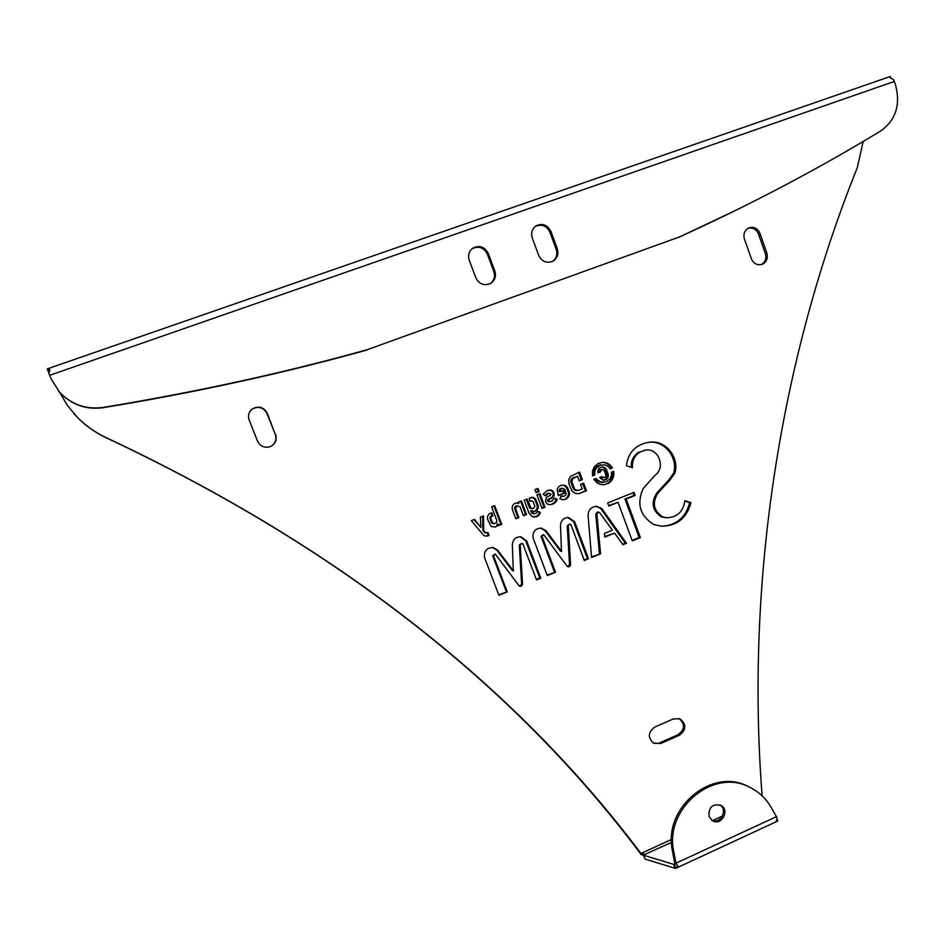 <?xml version="1.0" encoding="UTF-8"?>
<svg xmlns="http://www.w3.org/2000/svg" width="945" height="945" viewBox="0 0 945 945"><rect width="100%" height="100%" fill="white"/><g stroke="black" fill="none" stroke-linecap="round" stroke-linejoin="round"><path stroke-width="1.42" d="M675.262 863.624L673.596 864.332L643.557 855.249L644.998 859.064L643.651 854.634M275.633 434.405C277.239 440.335 275.208 444.493 269.514 446.902C264.033 448.013 260.029 446.087 257.512 441.102L249.161 419.97C247.696 415.457 248.818 411.725 252.528 408.795C258.883 405.641 263.809 407.165 267.329 413.331L275.302 434.582C276.861 439.838 275.255 443.831 270.483 446.548M660.827 743.467L653.81 743.325C647.573 737.785 647.88 732.375 654.72 727.107L673.395 718.897L679.928 718.85C686.543 724.248 686.389 729.705 679.467 735.21L660.827 743.467L653.338 743.065M639.883 452.064C634.414 455.75 631.933 461.006 632.429 467.81L626.37 465.625C628.082 453.257 634.745 445.65 646.345 442.803L650.266 442.118C665.835 440.299 679.431 457.356 675.002 472.961L669.792 480.261L658.098 492.924C651.92 502.527 653.42 510.524 662.587 516.915L666.827 517.765C677.364 517.281 683.365 511.576 684.83 500.649L690.972 502.645C686.731 518.262 676.844 526.117 661.311 526.211L653.763 524.487C640.025 515.887 636.469 503.933 643.084 488.624L655.098 475.229C665.752 467.751 658.913 448.438 646.096 449.962L639.883 452.064L645.305 450.044M564.531 493.125L558.318 495.582L557.148 489.569L558.589 486.84L561.165 485.281L564.118 485.21L567.083 487.065L569.244 491.955L569.28 495.074L568.051 497.424L565.476 499.267L562.96 499.716L559.83 498.736L561.271 495.971L564.342 496.231L566.185 494.294L564.886 489.463L562.688 488.293L560.728 489.274L560.231 491.695L563.504 490.408L564.531 493.125L558.188 495.239M596.035 478.465L593.791 479.233L596.779 482.659L600.181 484.383L603.949 484.738L608.627 483.202L611.864 480.143L613.636 475.973L613.659 471.331L611.486 472.181L611.415 475.453L609.986 478.749L606.123 481.832L600.807 482.068L595.693 478.489M480.934 527.464L474.52 519.407L471.354 520.66L483.533 535.201L485.222 536.11L487.703 535.933L489.073 535.39L487.939 532.437L485.872 532.897L483.71 530.629L483.486 515.875L480.332 517.128L480.934 527.464L473.929 519.644M512.214 509.225L515.816 518.781L518.876 517.565L515.568 508.599L517.151 505.929L520.045 506.827L523.495 515.734L526.554 514.517L521.416 500.921L518.356 502.138L518.899 503.567L516.561 502.858L513.702 504.087L512.284 506.26L512.214 509.225M539.926 493.668L536.914 494.861L541.993 508.386L545.005 507.193L539.926 493.668M537.953 488.435L534.941 489.628L536.098 492.676L539.099 491.494L537.953 488.435M545.43 501.263L547.273 504.098L550.262 504.724L553.959 503.508L556.558 500.85L557.266 499.409L554.514 498.157L551.915 501.004L549.718 501.582L548.584 500.803L548.903 499.562L552.601 497.625L553.959 495.546L553.864 492.699L551.951 490.42L547.45 490.467L543.493 493.762L543.139 494.377L545.737 495.924L548.572 493.467L550.97 493.952L550.604 495.145L546.411 497.554L545.43 501.263M574.442 488.695L571.855 481.584L572.847 478.572L577.56 476.351L579.25 480.91L582.368 479.682L579.545 472.087L570.508 476.351L568.748 479.658L569.032 483.946L571.843 490.833L575.245 493.408L578.789 493.68L586.479 490.738L583.667 483.167L580.549 484.395L582.25 488.943L577.608 490.538L573.391 488.73L570.934 482.269L570.981 480.036L572.8 477.875L577.56 476.351M626.157 499.066L635.17 495.452L634.036 492.38L607.67 502.929L608.816 506.012L618.042 502.315L632.311 540.894L640.379 537.599L626.157 499.066L624.976 499.066L633.977 495.463L632.996 492.794M603.382 462.318L608.261 463.676L612.407 467.94L610.234 468.791L607.6 466.062L604.812 464.893L599.992 465.271L596.201 468.283L594.866 471.094L594.7 474.992L592.515 475.843L592.48 471.047L594.299 466.865L598.067 463.546L602.756 462.318M498.086 524.51L498.724 525.55L501.771 524.345L494.672 505.634L491.613 506.839L496.846 520.601L496.491 522.632L494.07 523.719L492.109 522.112L490.821 518.309L491.376 516.655L492.983 515.746L491.872 512.792L488.978 514.021L487.443 516.608L487.644 519.561L491.187 526.448L495.274 527.097L497.531 525.644L498.086 524.51L497.294 524.05L498.18 524.109M529.259 498.098L529.98 501.275L531.716 500.874L533.193 501.7L534.87 506.39L533.512 508.457L531.09 508.292L527.156 499.031L524.18 500.2L529.153 513.395L532.236 516.62L536.725 516.631L538.851 515.249L540.445 512.379L537.551 511.41L536.158 513.312L533.972 513.785L531.61 510.867L534.764 511.434L537.859 508.682L538.189 505.776L536.276 500.484L533.358 497.613L529.259 498.098M766.879 253.095L759.934 233.344C757.547 228.253 753.85 226.434 748.842 227.91C744.566 230.237 743.089 233.947 744.412 239.014L751.405 258.812C753.637 263.679 757.181 265.533 762.013 264.364C766.584 262.155 768.214 258.398 766.879 253.095L765.391 253.685L758.457 233.994C756.26 229.162 752.763 227.284 747.956 228.347M596.874 514.056L600.559 553.841L591.582 557.503L588.121 516.064C588.062 510.064 590.909 506.815 596.673 506.296L601.705 508.41L626.441 543.28L622.92 544.722L614.581 533.11L604.788 537.067L604.457 533.393L612.431 530.169L599.827 512.875L598.551 512.107L596.874 514.056L595.763 514.021L597.441 512.072L598.457 512.095M561.484 551.254L560.503 525.373C560.976 520.341 563.657 517.718 568.559 517.517L574.654 521.746L588.499 558.755L584.317 560.468L570.957 524.759L569.859 524.062L568.288 525.869L570.579 564.933L569.634 566.457L567.154 566.268L543.635 534.598L541.993 536.382L555.495 572.221L547.285 575.564L533.086 537.918C532.448 531.763 535.142 528.491 541.166 528.09L546.009 530.677L561.484 551.254L560.456 551.124L545.017 530.606L540.41 528.054M513.324 570.745L512.32 544.674C512.875 539.371 515.757 536.736 520.955 536.784L526.696 540.977L540.776 578.222L536.524 579.946L522.939 544.025L521.912 543.34L520.222 545.159L522.573 584.494L520.837 586.349L519.088 585.853L495.286 554.042L493.514 555.825L507.252 591.889L498.925 595.291L484.466 557.408C483.887 550.911 486.793 547.627 493.219 547.557L497.602 550.073L513.324 570.745L512.414 570.567L496.727 549.943L492.487 547.462M604.446 470.953L605.922 475.122L605.438 476.847L603.902 477.674L601.859 476.634L599.626 477.52L602.898 480.06L606.088 479.446L608.048 476.906L608.119 474.071L606.3 469.311L604.245 467.421L601.504 467.054L599.201 468.259L597.854 470.87L597.937 472.937L600.169 472.063L601.752 469.523L603.453 469.736L604.446 470.953M59.653 392.352L67.426 405.44L77.23 417.194C85.853 425.947 95.788 432.893 107.009 438.031C335.581 545.513 513.56 683.991 640.958 853.477L639.753 852.614C512.627 683.518 335.085 545.383 107.116 438.196C95.929 433.07 86.03 426.148 77.431 417.406L73.686 413.367M863.175 141.466L857.292 167.69C779.672 360.659 745.593 583.183 762.131 795.855M601.752 469.523L600.831 469.559M601.563 469.594L600.63 469.606M601.422 469.653L600.441 469.665M601.28 469.724L600.299 469.724M601.15 469.807L600.158 469.807M601.02 469.901L600.028 469.889M600.902 470.008L599.898 469.972M600.784 470.114L599.78 470.078M600.677 470.232L599.673 470.185M600.583 470.35L599.555 470.303M600.488 470.48L599.461 470.421M600.406 470.634L599.366 470.563M600.335 470.787L599.284 470.704M600.276 470.941L599.224 470.858M600.229 471.106L599.165 471.012M600.193 471.283L599.118 471.177M600.169 471.46L599.083 471.354M600.158 471.649L599.047 471.531M600.158 471.85L599.035 471.72M600.169 472.063L599.035 471.921M597.878 472.594L599.047 472.122M602.674 466.984L601.457 467.066M603.064 467.043L601.552 467.066M603.465 467.125L601.941 467.125M603.855 467.255L602.331 467.208M604.245 467.421L602.721 467.338M604.611 467.61L603.111 467.503M604.965 467.834L603.489 467.692M605.284 468.07L603.831 467.905M605.58 468.342L604.15 468.153M605.839 468.637L604.446 468.425M606.088 468.956L604.717 468.708M606.3 469.311L604.954 469.039M606.489 469.677L605.178 469.381M606.655 470.078L605.367 469.748M607.978 473.658L606.844 473.717L605.532 470.149M608.119 474.071L606.844 473.717M608.214 474.484L606.985 474.13M608.273 474.898L607.08 474.544M608.308 475.3L607.139 474.957M608.297 475.701L607.162 475.359M608.249 476.115L607.162 475.772M608.167 476.516L607.115 476.174M608.048 476.906L607.033 476.563M607.895 477.308L606.914 476.965M607.718 477.697L606.761 477.355M607.505 478.052L606.584 477.745M607.269 478.383L606.371 478.111M607.009 478.69L606.135 478.442M606.725 478.973L605.875 478.737M606.418 479.221L605.591 479.02M606.088 479.446L605.284 479.269M605.733 479.635L604.954 479.493M605.343 479.8L604.599 479.682M605.001 479.93L604.221 479.859M604.646 480.025L603.867 479.977M604.292 480.095L603.489 480.131M601.989 476.8L601.386 476.823M602.13 476.941L600.985 476.977M602.26 477.071L601.008 477.001M602.39 477.19L601.138 477.13M602.532 477.296L601.28 477.249M602.674 477.39L601.41 477.355M602.827 477.461L601.552 477.438M602.981 477.532L601.705 477.52M603.134 477.579L601.859 477.579M603.288 477.627L602.012 477.638M603.442 477.65L602.166 477.674M603.595 477.674L602.319 477.709M603.749 477.674L602.473 477.721M603.902 477.674L602.626 477.733M520.222 545.159L519.289 545.041L521.64 584.282L519.502 586.231M493.514 555.825L492.652 555.684L495.18 554.03M507.252 591.889L498.724 594.771M492.652 555.684L506.355 591.653M497.602 550.073L496.727 549.943M513.537 570.922L512.414 570.567M520.211 536.725L525.751 540.883L539.796 578.021L536.335 579.439M526.696 540.977L525.751 540.883M540.776 578.222L539.796 578.021M519.289 545.041L521.794 543.328M568.288 525.869L567.236 525.81L569.528 564.767L567.591 566.669M541.993 536.382L541.012 536.287L543.529 534.587M555.495 572.221L547.096 575.044M541.012 536.287L554.479 572.032M546.009 530.677L545.017 530.606M561.708 551.431L560.456 551.124M567.78 517.494L573.603 521.699L587.412 558.613L584.128 559.948M574.654 521.746L573.603 521.699M588.499 558.755L587.412 558.613M567.236 525.81L569.752 524.062M600.559 553.841L591.535 556.924M595.763 514.021L599.449 553.699M595.858 506.307L600.595 508.386L625.259 543.174L622.59 544.261M601.705 508.41L600.595 508.386M626.441 543.28L625.259 543.174M614.581 533.11L604.741 536.547M761.434 264.541C765.355 262.096 766.678 258.481 765.391 253.685M532.141 497.342L531.503 497.353M532.543 497.389L531.303 497.365M532.956 497.483L531.586 497.401M533.358 497.613L531.988 497.483M533.76 497.779L532.389 497.613M534.149 497.968L532.791 497.779M534.504 498.192L533.181 497.98M534.846 498.44L533.547 498.192M535.142 498.712L533.878 498.44M535.425 499.007L534.185 498.712M535.685 499.338L534.457 499.019M535.909 499.692L534.716 499.338M536.098 500.07L534.941 499.692M536.276 500.484L535.142 500.07M537.953 504.949L536.984 504.937L535.307 500.484M538.095 505.362L536.984 504.937M538.189 505.776L537.126 505.351M538.26 506.189L537.221 505.764M538.284 506.614L537.292 506.177M538.272 507.028L537.315 506.591M538.225 507.441L537.303 507.004M538.142 507.855L537.256 507.418M538.024 508.268L537.173 507.831M537.859 508.682L537.043 508.245M537.67 509.083L536.89 508.658M537.457 509.449L536.701 509.06M537.209 509.792L536.488 509.426M536.949 510.111L536.24 509.768M536.654 510.394L535.98 510.087M536.335 510.654L535.685 510.371M535.992 510.891L535.366 510.631M535.626 511.091L535.024 510.855M533.878 511.599L533.24 511.576M531.61 510.867L530.653 510.832L531.161 512.19L532.118 512.225M532.212 512.45L531.161 512.19M532.33 512.662L531.255 512.414M532.46 512.851L531.373 512.627M532.602 513.029L531.492 512.816M532.756 513.182L531.633 512.993M532.921 513.324L531.787 513.159M533.11 513.454L531.964 513.3M533.311 513.56L532.141 513.418M533.523 513.655L532.342 513.525M533.748 513.726L532.555 513.619M533.972 513.785L532.779 513.69M534.197 513.82L533.004 513.749M534.421 513.832L533.228 513.785M540.445 512.379L537.457 511.67M540.221 513.052L539.241 513.017L539.465 512.355M539.949 513.678L538.969 513.643L539.241 513.017M539.63 514.245L538.65 514.21L538.969 513.643M539.264 514.777L538.296 514.73L538.65 514.21M538.851 515.249L537.882 515.202L538.296 514.73M538.39 515.663L537.421 515.627L537.882 515.202M537.882 516.041L536.914 516.005L537.421 515.627M537.327 516.36L536.358 516.324L536.914 516.005M536.725 516.631L535.756 516.596L536.358 516.324M534.716 517.08L533.783 517.045M530.18 507.087L529.235 507.063L526.33 499.35M530.275 507.3L529.235 507.063M530.381 507.5L529.318 507.276M530.499 507.689L529.424 507.477M530.629 507.855L529.543 507.666M530.771 508.02L529.672 507.843M530.925 508.162L529.814 507.997M531.09 508.292L529.968 508.138M531.279 508.398L530.133 508.268M531.468 508.505L530.322 508.375M531.681 508.575L530.511 508.481M531.881 508.634L530.724 508.552M532.094 508.682L530.925 508.623M532.295 508.705L531.137 508.658M532.496 508.705L531.338 508.682M530.877 500.897L530.133 500.862M530.677 500.944L529.861 500.944M530.476 501.015L529.885 501.015M497.944 524.912L497.212 524.44M497.755 525.29L497.07 524.853M497.531 525.644L496.881 525.231M497.247 525.963L496.657 525.574M492.983 515.746L492.121 515.698L491.069 512.934M492.829 515.769L492.121 515.698M492.605 515.828L491.955 515.722M492.392 515.899L491.743 515.781M492.191 515.994L491.53 515.852M492.002 516.088L491.329 515.946M491.825 516.206L491.14 516.053M491.66 516.336L490.963 516.171M491.518 516.49L490.798 516.301M491.376 516.655L490.656 516.442M491.246 516.832L490.514 516.608M491.14 517.021L490.396 516.785M491.034 517.234L490.278 516.974M490.951 517.447L490.183 517.187M490.892 517.659L490.089 517.399M490.845 517.872L490.03 517.612M490.821 518.084L489.982 517.825M490.821 518.309L489.959 518.049M490.833 518.521L489.959 518.262M490.868 518.734L489.971 518.474M490.916 518.947L490.006 518.687M490.987 519.171L490.053 518.899M492.109 522.112L491.246 522.053L490.136 519.112M492.203 522.313L491.246 522.053M492.298 522.514L491.329 522.266M492.416 522.703L491.435 522.455M492.558 522.868L491.554 522.644M492.699 523.034L491.683 522.809M492.865 523.176L491.837 522.975M493.03 523.306L491.991 523.117M493.219 523.424L492.168 523.246M493.432 523.518L492.357 523.365M493.644 523.601L492.558 523.459M493.857 523.672L492.77 523.542M494.07 523.719L492.983 523.613M494.282 523.743L493.195 523.66M501.771 524.345L500.885 524.286L493.916 505.929M498.582 525.196L500.885 524.286M604.02 462.353L602.26 462.412M604.658 462.424L602.886 462.448M605.296 462.542L603.536 462.518M605.922 462.696L604.174 462.625M606.525 462.885L604.788 462.778M607.127 463.109L605.402 462.967M607.694 463.369L605.993 463.204M608.261 463.676L606.56 463.463M608.804 464.03L607.127 463.771M609.336 464.408L607.67 464.113M609.844 464.834L608.202 464.491M610.34 465.283L608.71 464.916M610.813 465.743L609.206 465.365M611.238 466.239L609.667 465.826M611.639 466.747L610.104 466.322M612.006 467.267L610.494 466.83M612.348 467.822L610.872 467.35M612.407 467.94L611.202 467.893M610.045 468.496L611.261 468.023M601.374 464.857L600.725 464.869M600.902 464.964L600.252 464.952M600.441 465.105L599.78 465.058M599.992 465.271L599.319 465.188M599.555 465.448L598.87 465.353M599.142 465.661L598.445 465.531M598.74 465.897L598.031 465.743M598.339 466.157L597.63 465.979M597.961 466.452L597.228 466.239M597.583 466.759L596.85 466.535M597.216 467.102L596.472 466.842M596.862 467.468L596.106 467.184M596.519 467.869L595.752 467.551M596.201 468.283L595.421 467.94M595.905 468.72L595.09 468.366M595.633 469.169L594.795 468.803M595.397 469.63L594.523 469.24M595.196 470.102L594.287 469.7M595.019 470.586L594.086 470.173M594.866 471.094L593.909 470.669M594.759 471.614L593.767 471.165M594.665 472.146L593.649 471.685M594.606 472.677L593.566 472.216M594.582 473.209L593.507 472.748M594.582 473.728L593.472 473.268M594.606 474.236L593.472 473.788M594.653 474.744L593.495 474.295M594.7 474.992L593.554 474.803M593.59 475.051L592.444 475.5M640.379 537.599L639.174 537.504L624.976 499.066M632.122 540.386L639.174 537.504M618.042 502.315L608.663 505.61M635.17 495.452L633.977 495.463M574.619 488.978L573.391 488.73M574.808 489.226L573.556 489.002M575.021 489.463L573.757 489.25M575.257 489.675L573.958 489.486M575.505 489.876L574.194 489.699M575.788 490.042L574.454 489.9M576.084 490.195L574.725 490.065M576.379 490.325L575.021 490.219M576.686 490.42L575.328 490.349M576.993 490.49L575.623 490.443M577.3 490.526L575.93 490.514M577.608 490.538L576.237 490.549M586.479 490.738L585.392 490.762L582.711 483.545M579.982 493.325L585.392 490.762M582.368 479.682L581.293 479.729L578.588 472.465M581.293 479.729L579.131 480.58M574.158 477.697L573.095 477.745M573.851 477.827L572.8 477.875M573.568 477.981L572.516 478.04M573.308 478.158L572.257 478.217M573.072 478.359L572.02 478.406M572.847 478.572L571.796 478.631M572.646 478.82L571.595 478.867M572.469 479.08L571.406 479.127M572.304 479.363L571.252 479.41M572.15 479.67L571.099 479.717M572.032 479.989L570.981 480.036M571.938 480.308L570.886 480.355M571.879 480.627L570.827 480.674M571.843 480.946L570.792 480.993M571.843 481.265L570.792 481.312M571.855 481.584L570.804 481.631M571.914 481.903L570.863 481.95M571.985 482.222L570.934 482.269M572.091 482.541L571.04 482.588M574.158 488.081L573.107 488.116M574.288 488.4L573.237 488.435M548.986 493.325L548.36 493.243M548.572 493.467L547.982 493.337M548.194 493.633L547.58 493.479M547.828 493.822L547.202 493.644M547.486 494.046L546.836 493.833M547.155 494.294L546.493 494.058M546.848 494.566L546.163 494.306M546.541 494.861L545.856 494.578M546.257 495.192L545.548 494.873M545.997 495.546L545.111 495.558M550.38 489.982L549.281 489.994M550.758 490.03L549.376 490.006M551.136 490.112L549.754 490.053M551.549 490.242L550.132 490.136M551.951 490.42L550.545 490.266M552.305 490.644L550.947 490.443M552.648 490.892L551.301 490.656M552.943 491.176L551.632 490.916M553.215 491.506L551.939 491.199M553.463 491.872L552.211 491.53M553.675 492.262L552.459 491.884M553.864 492.699L552.671 492.286M553.983 493.054L552.849 492.723M554.065 493.42L552.967 493.077M554.124 493.774L553.061 493.432M554.16 494.129L553.12 493.786M554.148 494.483L553.144 494.14M554.113 494.837L553.144 494.495M554.053 495.192L553.108 494.849M553.959 495.546L553.049 495.204M553.829 495.889L552.955 495.546M553.675 496.231L552.825 495.901M553.51 496.55L552.671 496.243M553.309 496.857L552.494 496.562M553.097 497.129L552.305 496.857M552.86 497.389L552.093 497.141M552.601 497.625L551.856 497.389M552.329 497.826L551.596 497.625M552.034 498.015L551.325 497.838M551.715 498.18L551.029 498.015M549.139 499.409L548.147 499.409L550.711 498.18M549.057 499.456L548.147 499.409M548.974 499.503L548.065 499.456M548.903 499.562L547.982 499.503M548.844 499.621L547.911 499.562M548.785 499.681L547.84 499.621M548.726 499.763L547.781 499.681M548.679 499.834L547.734 499.763M548.632 499.917L547.687 499.834M548.596 500.011L547.639 499.917M548.572 500.094L547.604 500.011M548.549 500.188L547.568 500.094M548.525 500.283L547.545 500.188M548.513 500.366L547.533 500.283M548.513 500.46L547.521 500.366M548.525 500.543L547.521 500.448M548.537 500.626L547.521 500.543M548.561 500.72L547.533 500.626M548.584 500.803L547.557 500.708M548.714 501.074L547.592 500.803M548.903 501.287L547.722 501.074M549.128 501.441L547.899 501.275M549.399 501.547L548.135 501.441M549.718 501.582L548.407 501.535M557.266 499.409L554.325 498.535M556.936 500.165L555.92 500.165L556.251 499.409M556.558 500.85L555.542 500.85L555.92 500.165M556.132 501.488L555.117 501.488L555.542 500.85M555.648 502.078L554.644 502.067L555.117 501.488M555.14 502.61L554.124 502.598L554.644 502.067M554.573 503.083L553.557 503.071L554.124 502.598M553.959 503.508L552.943 503.496L553.557 503.071M553.297 503.874L552.293 503.862L552.943 503.496M552.589 504.181L551.585 504.169L552.293 503.862M550.262 504.724L549.529 504.713M539.099 491.494L538.13 491.518L537.103 488.778M535.969 492.369L538.13 491.518M545.005 507.193L544.013 507.181L539.063 494.011M541.863 508.032L544.013 507.181M517.399 502.882L516.419 502.87M517.801 502.976L516.478 502.882M518.179 503.13L516.88 502.976M518.545 503.319L517.258 503.118M518.899 503.567L517.624 503.319M526.554 514.517L525.609 514.482L520.612 501.24M523.353 515.368L525.609 514.482M517.577 505.811L516.856 505.764M517.364 505.858L516.643 505.788M517.151 505.929L516.442 505.847M516.939 506.024L516.23 505.918M516.75 506.13L516.017 506.012M516.572 506.248L515.828 506.118M516.407 506.39L515.651 506.236M516.254 506.544L515.486 506.378M516.112 506.709L515.332 506.52M515.982 506.886L515.19 506.685M515.875 507.087L515.072 506.874M515.769 507.288L514.954 507.063M515.686 507.512L514.86 507.276M515.627 507.725L514.765 507.489M515.58 507.937L514.706 507.701M515.557 508.162L514.671 507.914M515.557 508.375L514.647 508.138M515.568 508.599L514.635 508.351M515.604 508.812L514.659 508.575M515.663 509.036L514.694 508.788M515.746 509.26L514.741 509.012M518.876 517.565L517.954 517.517L514.824 509.237M515.675 518.415L517.954 517.517M483.71 530.629L482.871 530.547L482.647 516.206M485.151 532.354L482.871 530.547M485.328 532.543L484.312 532.283M485.506 532.696L484.478 532.46M485.683 532.815L484.655 532.614M485.872 532.897L484.844 532.732M486.073 532.956L485.033 532.815M486.273 532.968L485.222 532.862M489.073 535.39L488.211 535.307L487.23 532.72M487.703 535.933L486.852 535.85L488.211 535.307M596.33 478.879L595.078 478.725M596.638 479.269L595.22 478.926M596.968 479.658L595.527 479.328M597.334 480.025L595.87 479.706M597.724 480.379L596.224 480.072M598.126 480.71L596.614 480.426M598.539 481.005L597.016 480.757M598.976 481.277L597.429 481.052M599.413 481.525L597.854 481.324M599.862 481.737L598.303 481.572M600.335 481.915L598.752 481.785M600.807 482.068L599.213 481.962M601.303 482.186L599.685 482.115M601.8 482.281L600.181 482.233M602.308 482.352L600.677 482.328M602.804 482.387L601.185 482.387M603.288 482.387L601.681 482.422M613.778 472.051L612.573 471.756M613.837 472.689L612.632 472.122M613.872 473.339L612.691 472.76M613.86 473.988L612.726 473.398M613.825 474.65L612.679 474.709L612.714 474.047M613.742 475.311L612.596 475.37L612.679 474.709M613.636 475.973L612.49 476.032L612.596 475.37M613.494 476.623L612.348 476.682L612.49 476.032M613.317 477.249L612.171 477.308L612.348 476.682M613.092 477.863L611.947 477.922L612.171 477.308M612.844 478.465L611.698 478.513L611.947 477.922M612.549 479.044L611.415 479.091L611.698 478.513M612.23 479.599L611.084 479.647L611.415 479.091M611.864 480.143L610.73 480.19L611.084 479.647M611.474 480.662L610.328 480.71L610.73 480.19M611.049 481.159L609.903 481.206L610.328 480.71M610.6 481.631L609.466 481.678L609.903 481.206M610.139 482.068L609.005 482.115L609.466 481.678M609.655 482.482L609.005 482.115M609.159 482.848L608.521 482.517M608.627 483.202L608.013 482.895M608.084 483.509L607.493 483.238M603.949 484.738L603.111 484.761M564.118 485.21L562.594 485.151M564.602 485.364L563.078 485.246M565.086 485.565L563.563 485.399M565.547 485.801L564.047 485.6M565.984 486.073L564.508 485.836M566.386 486.368L564.945 486.108M566.752 486.71L565.346 486.403M567.083 487.065L565.712 486.734M567.39 487.466L566.043 487.1M567.661 487.892L566.35 487.49M567.898 488.352L566.622 487.927M568.099 488.848L566.858 488.376M569.067 491.424L568.016 491.435L567.059 488.872M569.244 491.955L568.016 491.435M569.362 492.487L568.193 491.979M569.445 493.006L568.323 492.499M569.481 493.538L568.406 493.03M569.457 494.058L568.429 493.55M569.398 494.566L568.417 494.07M569.28 495.074L568.347 494.578M569.114 495.582L568.228 495.085M568.902 496.078L568.075 495.582M568.654 496.562L567.862 496.09M568.37 497.011L567.614 496.562M568.051 497.424L567.319 497.023M567.697 497.814L567.012 497.436M567.319 498.169L566.657 497.826M566.905 498.487L566.279 498.169M566.468 498.783L565.866 498.499M563.598 499.704L562.854 499.704M562.665 496.432L561.295 496.385M563.007 496.468L561.637 496.444M562.24 488.341L561.436 488.341M562.015 488.4L561.212 488.376M561.803 488.482L560.987 488.435M561.59 488.577L560.775 488.506M561.389 488.683L560.562 488.6M561.2 488.813L560.361 488.707M561.035 488.943L560.184 488.837M560.869 489.108L560.007 488.978M560.728 489.274L559.853 489.132M560.598 489.463L559.7 489.297M560.48 489.675L559.57 489.486M560.385 489.888L559.464 489.699M560.29 490.112L559.357 489.912M560.231 490.325L559.275 490.136M560.172 490.538L559.204 490.349M560.149 490.75L559.156 490.561M560.125 490.951L559.121 490.762M560.137 491.14L559.109 490.963M560.161 491.329L559.109 491.164M560.231 491.695L559.133 491.353M562.606 490.762L563.492 493.148M631.189 467.362C630.894 460.782 633.386 455.726 638.678 452.183M648.955 442.272L649.038 442.26C664.559 440.441 678.132 457.463 673.714 473.032L668.528 480.308L656.846 492.947L658.098 492.924M675.002 472.961L673.714 473.032M669.792 480.261L668.528 480.308M662.587 516.915L661.335 516.88C652.18 510.501 650.68 502.516 656.846 492.947M666.473 517.754L661.335 516.88M690.972 502.645L689.649 502.634C685.692 517.6 676.289 525.467 661.441 526.223M684.806 501.063L689.649 502.634M679.124 718.554C685.231 724.083 684.924 729.445 678.179 734.643L659.575 742.864M251.524 409.587L252.256 409.031C258.587 405.889 263.513 407.401 267.022 413.556L275.302 434.582M48.975 373.121L47.274 369.034L49.837 369.743L48.904 373.381L51.207 379.004L59.7 392.399C71.655 404.649 86.089 409.657 103.029 407.437C195.91 392.151 284.008 372.897 367.333 349.662L679.786 236.817L367.333 349.662M49.92 370.31L49.542 369.436M49.695 375.319L894.336 81.435L893.627 79.746L890.19 77.691L890.308 76.604L889.446 76.805M890.615 78.175L890.308 76.604M475.796 277.747L469.24 260.218C467.728 255.339 468.885 251.335 472.677 248.24C479.363 244.885 484.561 246.633 488.281 253.508L494.802 270.991C496.361 276.294 494.944 280.464 490.549 283.465C484.1 286.111 479.174 284.209 475.796 277.747M490.431 283.535C494.211 280.441 495.369 276.46 493.869 271.593L487.372 254.158C483.722 247.377 478.572 245.594 471.933 248.83M557.302 248.736C558.838 254.122 557.385 258.28 552.908 261.198C546.635 263.608 541.898 261.671 538.685 255.363L532.271 237.986C530.771 232.954 532 228.926 535.969 225.902C542.454 222.914 547.438 224.745 550.935 231.395L557.302 248.736L556.215 249.397C557.692 254.323 556.51 258.292 552.66 261.328M556.215 249.397L549.86 232.104L550.935 231.395M535.189 226.481C541.591 223.717 546.482 225.595 549.86 232.104M894.336 81.435L895.458 84.731C900.798 104.623 895.884 120.027 880.705 130.965C820.437 167.596 756.319 201.58 688.35 232.907L679.786 236.817M736.238 210.109L678.404 237.502M58.519 391.065L59.948 392.707C71.867 404.921 86.278 409.917 103.159 407.697C195.769 392.458 283.63 373.251 366.743 350.075M671.541 842.373L643.226 855.154M643.687 853.748L640.993 854.493L639.753 852.614M643.273 855.296L640.993 854.493M641.631 853.985L640.958 853.477L671.517 839.443M675.226 863.576L673.596 864.332L675.084 868.301L644.998 859.064M748.912 786.913L748.877 786.901C712.577 766.348 662.48 807.774 672.486 851.138L674.6 862.324L678.026 866.305L675.084 868.301M674.6 862.324L676.254 864.722M677.033 865.455L677.86 866.978M674.009 864.273L675.864 868.313L777.818 820.981L776.329 821.11L777.156 817.921L771.049 807.172C765.982 798.572 759.095 792.052 750.389 787.622C714.007 767.021 663.792 808.566 673.832 852.036L675.935 863.246L776.542 816.622M776.908 819.067L777.818 820.981M709.057 816.586L712.435 820.685C721.366 826.438 730.331 810.113 720.881 805.329C712.306 803.593 708.36 807.349 709.057 816.586M711.845 820.295C720.433 824.512 728.17 809.936 720.019 804.927M712.601 820.579L722.5 816.031M522.573 584.494L521.64 584.282M521.616 586.03L520.683 585.817M520.837 586.349L519.915 586.124M570.579 564.933L569.528 564.767M569.634 566.457L568.583 566.291M568.866 566.764L567.827 566.598M599.154 539.359L598.043 539.264M759.934 233.344L758.457 233.994M679.467 735.21L678.179 734.643M493.869 271.593L494.802 270.991M487.372 254.158L488.281 253.508M672.486 851.138L673.832 852.036M493.219 547.557L492.628 547.474M650.266 442.118L649.038 442.26M666.827 517.765L665.563 517.718M47.262 368.893L889.67 76.699M472.051 248.724L472.677 248.24M686.956 233.592L688.35 232.907"/></g></svg>
